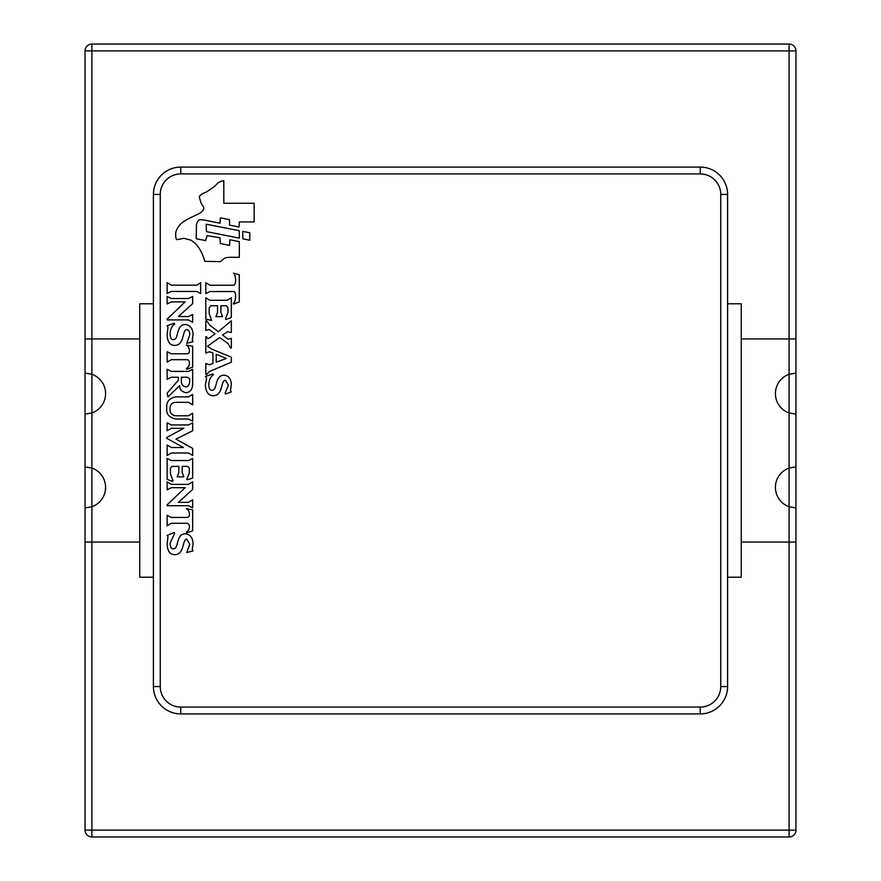 <?xml version="1.0" encoding="UTF-8"?>
<svg xmlns="http://www.w3.org/2000/svg" width="881" height="881" viewBox="0 0 881 881"><rect width="100%" height="100%" fill="white"/><g stroke="black" fill="none" stroke-linecap="round" stroke-linejoin="round"><path stroke-width="1.32" d="M795.4 414.114A20.505 20.505 0 0 0 795.939 414.114L789.101 412.947L795.939 414.114L795.939 373.104L789.101 374.271A20.505 20.505 0 0 0 789.101 412.947L789.101 468.053L795.939 466.886L789.101 468.053A20.505 20.505 0 0 0 789.101 506.729L795.939 507.897L795.939 466.886A20.505 20.505 0 0 0 795.4 466.886M795.4 507.885A20.505 20.505 0 0 0 795.939 507.897L789.101 506.729L789.101 542.068L741.251 542.068L795.939 542.068L789.101 542.068L789.101 836.95A6.839 6.839 0 0 0 795.939 830.111L795.939 507.897M85.061 50.889L85.061 338.932L91.899 338.932L91.899 44.05A6.839 6.839 0 0 0 85.061 50.889L795.939 50.889A6.839 6.839 0 0 0 789.101 44.05L789.101 338.932L795.939 338.932L789.101 338.932L789.101 374.271L795.939 373.104A20.505 20.505 0 0 0 795.4 373.115M789.101 44.05L91.899 44.05M795.939 373.104L795.939 50.889M85.6 466.886A20.505 20.505 0 0 0 85.061 466.886L91.899 468.053L85.061 466.886L85.061 507.897L91.899 506.729A20.505 20.505 0 0 0 91.899 468.053L91.899 412.947L85.061 414.114L91.899 412.947A20.505 20.505 0 0 0 91.899 374.271L85.061 373.104L85.061 414.114A20.505 20.505 0 0 0 85.6 414.114M85.6 373.115A20.505 20.505 0 0 0 85.061 373.104L91.899 374.271L91.899 338.932L139.749 338.932L85.061 338.932L85.061 373.104M795.939 830.111L85.061 830.111A6.839 6.839 0 0 0 91.899 836.95L91.899 542.068L85.061 542.068L91.899 542.068L91.899 506.729L85.061 507.897A20.505 20.505 0 0 0 85.6 507.885M91.899 836.95L789.101 836.95M85.061 507.897L85.061 830.111M91.899 542.068L139.749 542.068L91.899 542.068M789.101 338.932L741.251 338.932L789.101 338.932M85.061 414.114L85.061 466.886M91.899 412.947A20.505 20.505 0 0 0 91.899 374.271L91.899 412.947M91.899 506.729A20.505 20.505 0 0 0 91.899 468.053L91.899 506.729M795.939 466.886L795.939 414.114M789.101 468.053A20.505 20.505 0 0 0 789.101 506.729L789.101 468.053M789.101 374.271A20.505 20.505 0 0 0 789.101 412.947L789.101 374.271M153.415 577.209L139.749 577.209L139.749 303.791L153.415 303.791M727.585 303.791L741.251 303.791L741.251 577.209L727.585 577.209M180.759 713.918L700.241 713.918A27.344 27.344 0 0 0 727.585 686.574L727.585 194.426A27.344 27.344 0 0 0 700.241 167.082L180.759 167.082A27.344 27.344 0 0 0 153.415 194.426L153.415 686.574A27.344 27.344 0 0 0 180.759 713.918L180.759 707.08A20.505 20.505 0 0 1 160.254 686.574L160.254 194.426A20.505 20.505 0 0 1 180.759 173.92L700.241 173.92A20.505 20.505 0 0 1 720.746 194.426L720.746 686.574A20.505 20.505 0 0 1 700.241 707.08L180.759 707.08M209.997 291.523L205.813 293.582L205.813 282.735L209.997 285.224L234.269 285.224L235.502 282.735C235.855 277.845 235.161 274.619 233.443 273.088L239.28 274.784L239.28 301.952L233.443 304.066L233.443 303.24C235.161 301.908 235.855 298.692 235.502 293.582L234.269 291.523L209.997 291.523M205.813 297.767L209.997 300.3L227.144 300.3L231.329 297.767L231.329 317.446L225.899 319.561L225.492 318.735L227.97 312.436L227.97 307.832L226.318 305.718L220.889 305.718L220.889 312.436L222.541 316.62L215.834 316.62L217.541 312.436L217.541 305.718L210.823 305.718L209.171 307.832L209.171 313.669L211.649 320.387L205.813 319.142L205.813 297.767M218.367 331.697L231.329 320.794L231.329 332.522L227.551 331.697L222.541 335L227.97 339.229L231.329 338.359L231.329 348.017L230.503 348.017L227.97 343.414L219.6 337.533L207.464 346.31L212.057 349.25L231.329 357.201L231.329 362.212L209.579 371.463L206.639 374.348L205.813 374.348L205.813 363.501L209.579 364.745L212.938 363.501L212.938 353.017L209.579 351.783L205.813 353.017L205.813 336.707L206.639 336.707C206.561 338.381 207.542 338.8 209.579 337.941L215.008 333.756L209.171 329.582L205.813 330.408L205.813 320.794L206.639 320.794L209.997 325.397L218.367 331.697M226.318 358.446L216.241 354.261L216.241 362.212L226.318 358.446M231.329 384.832L230.503 390.668L231.329 391.957L225.492 394.027L225.073 393.201L228.377 385.25L225.492 380.24C220.481 380.24 223.367 395.723 213.356 395.723C208.401 395.657 205.758 392.023 205.405 384.832L206.639 378.114L205.405 376.462L212.938 373.94L213.356 374.766C210.559 376.672 209.028 380.03 208.753 384.832C209.028 388.73 210.13 390.536 212.057 390.25C217.948 390.25 214.182 375.174 224.248 375.174C228.906 375.89 231.263 379.105 231.329 384.832M196.837 285.158L200.615 282.68L200.615 293.516L196.837 291.457L171.332 291.457L167.148 293.516L167.148 282.68L171.332 285.158L196.837 285.158M167.148 319.913L167.148 319.087L185.12 301.886L171.332 301.886L167.148 304L167.148 296.468L171.332 298.527L188.479 298.527L192.653 296.468L192.653 303.593L178.403 316.554L188.479 316.554L192.653 314.484L192.653 322.391L188.479 319.913L167.148 319.913M193.071 334.571L192.245 340L193.071 341.652L186.772 343.359L189.712 334.989C189.999 332.104 189.019 330.276 186.772 329.516C182.18 329.516 184.702 345.418 174.691 345.418C169.846 345.341 167.335 341.729 167.148 334.571L167.974 327.446L167.148 325.75L174.218 323.261L174.691 324.098C171.872 325.959 170.319 329.296 170.044 334.108C170.33 338.029 171.454 339.857 173.392 339.581C179.284 339.581 175.517 324.505 185.528 324.505C190.34 325.331 192.851 328.69 193.071 334.571M187.653 353.788L189.305 352.543C189.789 349.206 188.809 346.696 186.354 345.011L192.653 346.244L192.653 367.212L186.772 369.282L186.354 368.456C188.809 367.113 189.789 364.734 189.305 361.32L187.653 359.668L171.332 359.668L167.148 362.146L167.148 351.717L171.332 353.788L187.653 353.788M192.653 383.07C192.719 389.017 190.483 392.243 185.946 392.728C181.563 391.616 179.482 389.237 179.691 385.592L167.974 396.902L167.148 393.135L178.403 380.174L178.403 377.233L171.332 377.233L167.148 379.348L167.148 369.282L171.332 371.397L188.479 371.397L192.653 369.282L192.653 383.07M181.354 377.233L181.354 380.592C181.266 384.138 182.664 386.219 185.528 386.836C187.774 387.056 189.173 385.382 189.712 381.825L189.712 378.94L187.653 377.233L181.354 377.233M175.925 419.059C169.097 417.539 166.024 413.916 166.729 408.211C166.102 402.143 169.02 398.377 175.517 396.902L188.479 396.902L192.653 394.38L192.653 404.864L188.479 402.331L175.925 402.331C171.872 402.474 169.912 404.709 170.044 409.037C169.912 413.167 171.872 415.403 175.925 415.755L188.479 415.755L192.653 413.222L192.653 421.173L188.479 419.059L175.925 419.059M171.332 452.988L167.148 455.466L167.148 445.037L171.332 447.515L183.468 447.515L166.729 438.32L166.729 437.494L183.876 428.298L171.332 428.298L167.148 430.787L167.148 422.825L171.332 424.95L188.479 424.95L192.653 422.825L192.653 430.787L175.925 439.145L192.653 448.396L192.653 455.466L188.479 452.988L171.332 452.988M167.148 458.406L171.332 460.532L188.479 460.532L192.653 458.406L192.653 478.086L187.235 479.793L186.772 479.319L189.305 473.075L189.305 468.064L187.653 466.357L182.18 466.357L182.18 472.656L183.876 476.841L177.169 476.841L178.821 472.656L178.821 466.357L172.158 466.357L170.451 468.064L170.451 473.901L172.984 480.619L172.566 481.444L167.148 479.319L167.148 458.406M167.148 505.716L167.148 504.89L185.12 487.689L171.332 487.689L167.148 489.803L167.148 481.852L171.332 484.385L188.479 484.385L192.653 481.852L192.653 489.396L178.403 502.357L188.479 502.357L192.653 499.824L192.653 507.83L188.479 505.716L167.148 505.716M187.653 517.433L189.305 516.145C189.789 512.588 188.809 510.088 186.354 508.656L192.653 509.89L192.653 530.814L186.772 532.928L186.354 532.102C188.809 530.758 189.789 528.38 189.305 524.977L187.653 523.27L171.332 523.27L167.148 525.803L167.148 515.319L171.332 517.433L187.653 517.433M193.071 543.775L192.245 549.656L193.071 550.9L186.772 552.552L189.712 544.238L186.772 539.172C182.18 539.172 184.702 554.667 174.691 554.667C169.846 554.601 167.335 550.966 167.148 543.775L167.974 536.694L167.148 535.406L174.218 532.509L174.691 533.335L170.044 543.357C170.33 547.277 171.454 549.094 173.392 548.83C179.284 548.83 175.517 533.754 185.528 533.754C190.34 534.591 192.851 537.928 193.071 543.775M175.715 233.19A17.18 10.33 -30.9 0 1 180.131 224.721C181.431 222.53 186.728 219.336 196.011 215.14C201.738 212.585 204.282 209.964 203.665 207.288L201.088 203.071L199.26 196.948C199.756 195.285 202.201 193.611 206.595 191.926L214.413 186.53L217.651 183.27A4.163 1.277 -25.7 0 1 222.618 180.924L223.818 180.715L223.818 203.236L254.157 203.236L254.157 221.946L239.324 221.946L239.026 226.957L229.589 225.14L229.412 219.655L220.382 217.838L220.052 223.234L211.154 221.439C202.861 219.578 198.721 219.248 198.732 220.426A9.878 4.846 80.2 0 0 196.452 225.206L196.21 238.729L205.592 240.59L207.134 235.634L220.052 237.815L220.283 243.497L229.523 245.381L229.919 239.786L239.324 241.658L239.324 257.307L233.553 257.307C228.366 257.164 225.184 257.582 224.005 258.574L220.36 261.635L204.788 261.349A2152.58 208.764 115.1 0 0 190.781 240.106L183.777 238.311L176.993 239.654C175.958 239.169 175.528 237.022 175.715 233.19M206.187 224.215L239.324 230.712L239.258 238.134L206.418 231.615L206.187 224.215M246.284 232.066L249.819 232.76L249.741 240.194L242.826 238.828L242.749 231.373L246.284 232.066M700.241 713.918L700.241 707.08M727.585 686.574L720.746 686.574M727.585 194.426L720.746 194.426M700.241 167.082L700.241 173.92M180.759 167.082L180.759 173.92M153.415 194.426L160.254 194.426M153.415 686.574L160.254 686.574"/></g></svg>
